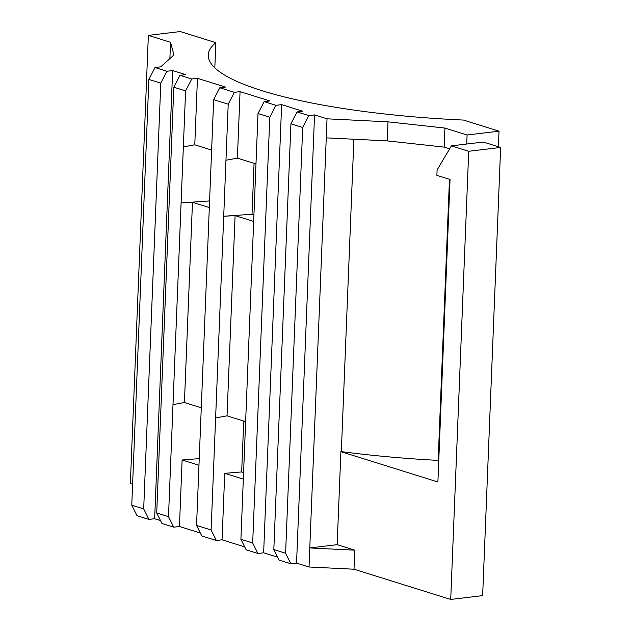 <?xml version="1.0" encoding="UTF-8"?>
<svg xmlns="http://www.w3.org/2000/svg" width="631" height="631" viewBox="0 0 631 631"><rect width="100%" height="100%" fill="white"/><g stroke="black" fill="none" stroke-linecap="round" stroke-linejoin="round"><path stroke-width="0.95" d="M354.772 550.177L309.789 547.945L327.024 118.817L314.553 114.921L296.554 563.097L309.024 566.993L309.789 547.945L337.151 544.671L354.772 550.177L354.007 569.225L309.024 566.993M353.873 139.238L341.332 451.622L340.89 451.67L437.898 481.989L450.045 179.472L436.881 175.363L437.094 169.999L451.394 145.864L483.322 142.038L500.643 147.449L482.644 595.625L450.715 599.45L354.007 569.225M340.89 451.67L337.151 544.671M449.643 148.829L444.153 147.11L444.918 128.061L467.098 134.995L466.735 144.026M198.978 465.268L182.114 459.999L179.449 526.499L200.35 533.029M234.361 92.323L228.209 104.21L213.657 99.659L219.809 87.772L234.361 92.323L240.064 91.637L237.39 158.129L255.981 163.942M240.064 91.637L269.855 100.952L264.152 101.638L275.936 105.314L281.639 104.636L302.77 111.237L297.067 111.924L308.851 115.607L314.553 114.921M243.321 479.134L224.731 473.321L222.065 539.813L244.702 546.888M228.209 104.21L223.713 216.252L235.079 215.621L227.042 415.829L245.633 421.642M237.39 158.129L225.961 160.235M254.064 163.342L252.021 214.248L223.713 216.252L211.109 529.977L216.362 540.499L201.81 535.948L196.556 525.426L211.109 529.977M222.065 539.813L216.362 540.499M243.716 421.043L241.673 471.949L224.731 473.321M213.657 99.659L196.556 525.426M275.936 105.314L269.784 117.2L258.008 113.525L255.752 169.542L240.908 539.284L252.684 542.968L257.937 553.49L246.153 549.806L240.908 539.284M258.008 113.525L264.152 101.638M209.326 207.567L192.471 202.306L184.426 402.515L172.997 404.613L168.493 516.655L173.746 527.177L161.97 523.493L156.717 512.971L168.493 516.655M179.449 526.499L173.746 527.177M199.238 458.619L182.114 459.999M467.098 134.995L499.018 131.169L463.477 120.064A263.671 54.818 -177.7 0 1 208.277 54.96A263.671 54.818 -177.7 0 1 215.826 42.663L180.285 31.55L148.356 35.375L170.536 42.309L173.927 54.936L160.724 66.839L155.021 67.525L166.939 71.248L172.642 70.569L185.672 74.639L179.969 75.326L191.745 79.001L197.448 78.323L194.774 144.814L211.637 150.083M197.448 78.323L225.512 87.094L219.809 87.772M191.745 79.001L185.593 90.888L181.097 202.937L192.471 202.306M194.774 144.814L183.345 146.913M184.426 402.515L201.281 407.784M281.639 104.636L263.64 552.811L277.608 557.173M172.642 70.569L154.642 518.745L160.511 520.575M449.461 179.291L438.166 460.393A286.6 59.59 -177.7 0 1 341.332 451.622M438.758 460.575L438.166 460.393M252.021 214.248L253.938 214.871M241.673 471.949L243.582 472.572M215.826 42.663L214.816 67.832M148.356 35.375L130.357 483.551L132.613 484.253M253.67 221.434L235.079 215.621M499.018 131.169L498.395 146.747M444.918 128.061L387.986 121.838L327.024 118.817M296.554 563.097L290.852 563.775L279.068 560.099L273.822 549.577L285.598 553.253L290.852 563.775M263.64 552.811L257.937 553.49M154.642 518.745L148.94 519.423L137.022 515.701L131.769 505.179L143.687 508.901L148.94 519.423M170.536 42.309L169.881 58.588M444.153 147.11L387.221 140.887L387.986 121.838M387.221 140.887L326.259 137.866M166.939 71.248L160.787 83.134L148.869 79.411L131.769 505.179M148.869 79.411L155.021 67.525M227.042 415.829L215.613 417.935M269.784 117.2L252.684 542.968M160.787 83.134L143.687 508.901M209.595 200.918L181.097 202.937L172.997 404.613M185.593 90.888L173.817 87.212L156.717 512.971M173.817 87.212L179.969 75.326M308.851 115.607L302.699 127.494L285.598 553.253M302.699 127.494L290.923 123.81L273.822 549.577M290.923 123.81L297.067 111.924M451.394 145.864L468.723 151.274L450.715 599.45M468.723 151.274L500.643 147.449"/></g></svg>
